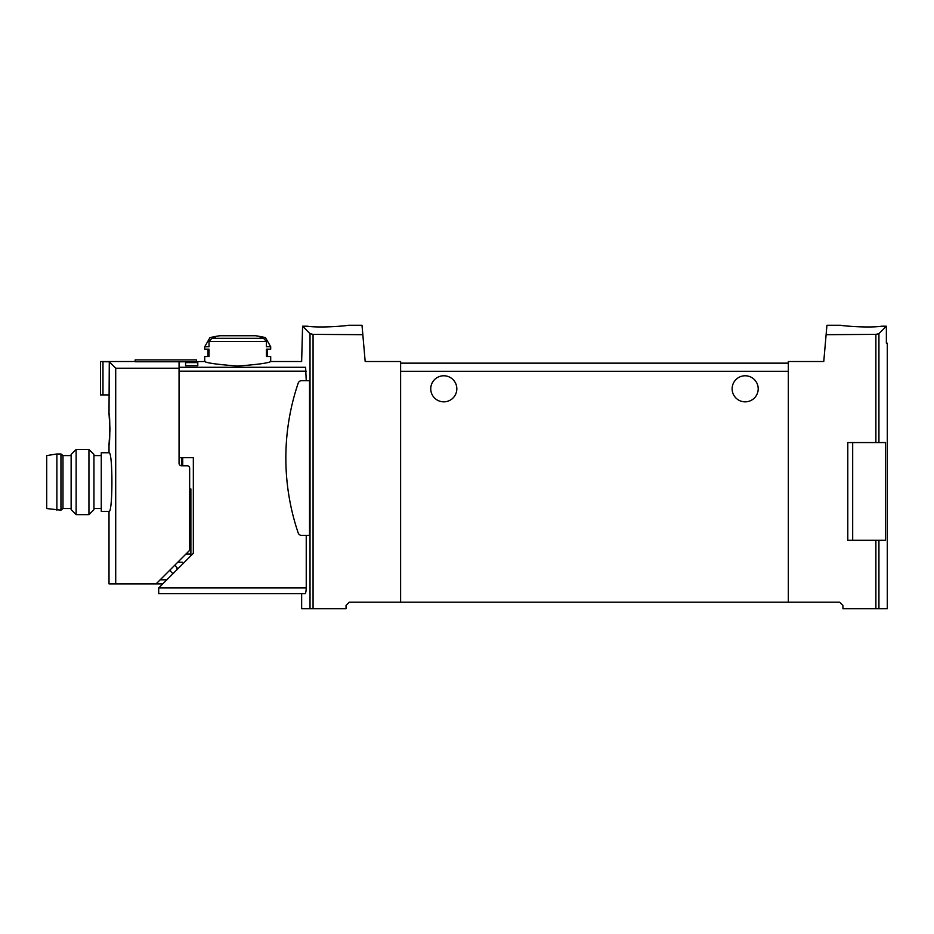 <?xml version="1.0" encoding="UTF-8"?>
<svg xmlns="http://www.w3.org/2000/svg" width="934" height="934" viewBox="0 0 934 934"><rect width="100%" height="100%" fill="white"/><g stroke="black" fill="none" stroke-linecap="round" stroke-linejoin="round"><path stroke-width="1.4" d="M875.882 540.307L885.537 540.307L885.537 442.564L847.792 442.564L847.792 540.307L875.882 540.307L875.882 608.734L887.3 608.734L887.3 343.187L886.366 343.187L886.366 326.211L878.929 333.648L875.882 334.384L875.882 442.564M875.882 608.734L842.912 608.734L842.912 605.466L839.654 602.208L788.331 602.208L788.331 361.516L823.765 361.516L826.111 334.676L875.882 334.384M306.235 371.16L179.059 371.16L179.059 457.637L193.338 457.637L193.338 553.313L158.698 587.953L158.698 593.662L301.647 593.662L301.647 608.734L346.047 608.734L346.047 605.466L349.304 602.208L400.616 602.208L400.616 361.516L365.182 361.516L362.836 334.676L313.065 334.384L310.018 333.648L302.581 326.211L301.647 361.516L270.697 361.516C268.7 363.011 257.714 364.517 237.726 366.058C217.715 364.517 206.706 363.011 204.721 361.516L179.059 361.82L179.059 367.284L305.605 367.284C300.363 359.613 300.363 359.613 305.605 367.284L306.235 380.663M185.574 365.719L185.574 362.614L185.574 365.719L197.798 365.719L197.798 362.614L197.798 365.719M185.574 362.614L197.798 362.614M306.235 535.416L306.235 587.953C306.118 591.385 305.71 593.288 305.009 593.662L158.698 593.662M309.539 380.663L309.539 535.416L301.659 535.416A3.666 3.666 0 0 1 298.191 532.929A233.36 233.36 0 0 1 298.191 383.15A3.666 3.666 0 0 1 301.659 380.663L309.539 380.663M265.431 337.618L270.697 346.736L266.388 346.736L266.388 341.47L263.551 338.318A121.093 121.093 0 0 0 260.142 337.618L265.431 337.618A122.179 122.179 0 0 0 255.507 335.738L219.91 335.738A122.179 122.179 0 0 0 209.975 337.618L215.275 337.618A121.093 121.093 0 0 0 211.866 338.318L209.018 341.47L209.018 346.736L204.721 346.736L204.721 349.176L209.018 349.176L209.018 356.508L204.721 356.508L204.721 361.516M270.697 361.516L270.697 356.508L266.388 356.508L266.388 349.176L270.697 349.176L270.697 346.736M348.078 325.266L362.007 325.266L362.836 334.676M302.581 326.211L307.111 326.199C321.424 328.254 349.153 325.569 348.078 325.266C349.153 325.569 321.483 328.266 307.111 326.199L302.581 326.211M826.111 334.676L826.94 325.266L840.869 325.266M788.331 363.151L400.616 363.151M456.819 388.801A13.029 13.029 0 0 0 437.264 377.523A13.029 13.029 0 0 0 437.264 400.091A13.029 13.029 0 0 0 456.819 388.801M758.198 388.801A13.029 13.029 0 0 0 738.642 377.523A13.029 13.029 0 0 0 738.642 400.091A13.029 13.029 0 0 0 758.198 388.801M788.331 602.208L400.616 602.208M564.86 363.151L485.622 363.151M886.366 326.211L881.836 326.199L886.366 326.211M881.836 326.199C867.523 328.254 839.806 325.569 840.869 325.266C839.794 325.569 867.464 328.266 881.836 326.199M181.511 457.637L181.511 465.774L187.209 465.774A2.44 2.44 0 0 1 189.649 468.226L189.649 549.32A2.44 2.44 0 0 1 188.937 551.048L156.095 583.89L115.711 583.89L115.711 368.218L109.278 361.785L109.009 413.645C110.072 412.735 110.072 445.518 109.009 444.596L110.002 429.126L109.009 413.645M266.388 356.508L267.439 356.508L267.439 349.176L266.388 349.176M209.018 356.508L207.978 356.508L207.978 349.176L209.018 349.176M109.009 511.388C112.874 513.116 112.874 451.017 109.009 452.745L101.269 452.745L101.269 511.388L109.009 511.388L109.009 583.89L115.711 583.89M190.875 555.788L190.875 488.914M166.847 579.816L160.169 579.816M162.773 583.89L156.095 583.89M181.511 465.774A2.44 2.44 0 0 1 179.059 463.334L179.059 368.218L115.711 368.218M170.513 569.471L170.513 571.258L172.953 573.709M179.059 368.218L179.059 361.762L135.161 361.762L135.161 359.894L196.572 359.894L196.572 361.82M109.278 361.785L102.974 361.715L102.974 394.919L100.463 394.919L100.463 361.516L135.161 361.516M102.974 361.715L100.463 361.586M102.974 394.919L109.278 394.919M174.705 565.268L177.028 567.592L177.028 569.635M177.764 562.221L182.317 562.221M93.949 454.484L93.949 509.649L88.94 514.646L88.94 449.488L93.949 454.484M76.133 514.646L71.136 509.649L71.136 454.484L76.133 449.488L76.133 514.646L88.94 514.646M56.881 453.971L46.7 455.594L46.7 508.54L60.955 510.174L60.955 453.971L56.881 453.971L56.881 510.174M60.955 453.971L62.987 455.594L62.987 508.54L60.955 510.174M878.929 540.307L878.929 608.734M310.018 333.648L310.018 608.734M263.551 338.318L211.866 338.318M266.388 341.47L209.018 341.47M158.698 587.953L306.235 587.953M313.065 334.384L313.065 608.734M788.331 371.288L400.616 371.288M878.929 333.648L878.929 442.564M182.725 457.637L182.725 465.774M852.684 442.564L852.684 540.307M185.901 554.072L190.875 554.072M189.649 497.051L190.875 497.051M209.975 337.618L204.721 346.736M93.949 508.54L101.269 508.54M93.949 455.594L101.269 455.594M109.009 444.596L109.009 452.745M76.133 449.488L88.94 449.488M62.987 508.54L71.136 508.54M62.987 455.594L71.136 455.594"/></g></svg>
